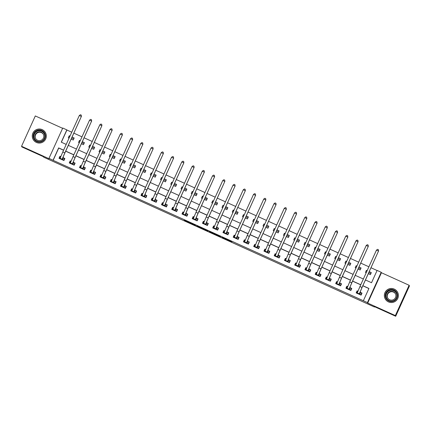 <?xml version="1.0" encoding="UTF-8"?>
<svg xmlns="http://www.w3.org/2000/svg" width="431" height="431" viewBox="0 0 431 431"><rect width="100%" height="100%" fill="white"/><g stroke="black" fill="none" stroke-linecap="round" stroke-linejoin="round"><path stroke-width="0.65" d="M221.9 237.535L231.819 242.017L231.576 241.543L222.207 237.282L226.097 239.356L221.9 237.535M45.417 132.694A7.02 7.02 153.1 0 1 45.686 133.131M36.387 142.424A7.02 7.02 -26.9 0 0 45.551 132.85A7.02 7.02 -26.9 0 0 34.216 131.18A7.02 7.02 -26.9 0 0 36.387 142.424M397.765 292.606A7.02 7.02 -26.9 0 0 397.495 292.175M388.466 301.899A7.02 7.02 -26.9 0 0 397.63 292.326A7.02 7.02 -26.9 0 0 386.295 290.656A7.02 7.02 -26.9 0 0 388.466 301.899M185.185 220.774L195.566 225.602L194.51 224.734L184.22 220.096L194.397 225.009L185.185 220.774M63.567 150.236L58.729 148.043L53.153 160.337L48.983 158.349L62.743 128.023L66.837 129.876L61.261 142.171L66.212 144.412M395.696 316.262L395.351 315.589L409.111 285.263L409.45 285.936L395.696 316.262L374.173 306.516L374.42 307.001L43.655 157.175L43.412 156.69L21.889 146.944L21.55 146.276L49.215 158.807L48.983 158.349M409.111 285.263L381.44 272.731L367.686 303.058L395.351 315.589M367.686 303.058L367.454 302.6L363.355 300.746L368.931 288.452L362.864 285.705M53.153 160.337L363.355 300.746M209.488 231.905L220.591 236.937L219.53 236.069L209.245 231.431L209.488 231.905L209.633 231.587M207.289 230.93L196.978 226.237L196.735 225.763L207.834 230.784L208.081 231.269L207.289 230.93L207.44 230.59M385.066 298.494A7.02 7.02 -26.9 0 0 385.255 298.963M62.608 128.314L35.304 115.944L21.55 146.276M368.893 288.538L362.827 285.791M360.725 284.837L352.58 281.147M350.478 280.193L342.333 276.508M340.231 275.554L332.085 271.864M329.984 270.91L321.838 267.225M319.737 266.272L311.591 262.581M309.49 261.628L301.344 257.943M299.243 256.989L291.103 253.299M288.996 252.345L280.856 248.66M278.749 247.706L270.609 244.016M268.502 243.062L260.362 239.377M258.255 238.424L250.115 234.733M248.008 233.78L239.868 230.095M237.761 229.141L229.621 225.451M227.52 224.497L219.374 220.812M217.272 219.858L209.127 216.168M207.025 215.214L198.88 211.529M196.778 210.576L188.633 206.885M186.531 205.932L178.386 202.247M176.284 201.293L168.138 197.603M166.037 196.649L157.891 192.964M155.79 192.01L147.644 188.32M145.543 187.366L137.397 183.681M135.296 182.728L127.15 179.037M125.049 178.084L116.903 174.399M114.802 173.445L106.656 169.755M104.555 168.801L96.415 165.116M94.308 164.163L86.168 160.472M84.061 159.518L75.921 155.833M73.814 154.88L65.674 151.189M357.897 291.216L357.1 290.855L356.173 292.902L361.092 295.127L362.018 293.08L360.682 292.477M347.65 286.572L346.853 286.211L345.926 288.258L350.845 290.489L351.771 288.441L350.435 287.833M337.403 281.928L336.606 281.572L335.679 283.62L340.598 285.845L341.524 283.797L340.188 283.194M327.156 277.289L326.359 276.928L325.432 278.976L330.351 281.206L331.277 279.159L329.941 278.55M316.909 272.645L316.112 272.29L315.185 274.337L320.104 276.562L321.03 274.515L319.694 273.911M306.662 268.007L305.865 267.646L304.938 269.693L309.857 271.923L310.783 269.876L309.447 269.267M296.415 263.363L295.623 263.002L294.691 265.054L299.61 267.279L300.536 265.232L299.2 264.629M286.168 258.724L285.376 258.363L284.444 260.41L289.363 262.641L290.295 260.593L288.953 259.985M275.926 254.08L275.129 253.719L274.197 255.772L279.116 257.997L280.048 255.949L278.706 255.346M265.679 249.441L264.882 249.08L263.95 251.128L268.869 253.358L269.801 251.311L268.459 250.702M255.432 244.797L254.635 244.436L253.703 246.489L258.622 248.714L259.554 246.667L258.212 246.063M245.185 240.159L244.388 239.798L243.456 241.845L248.375 244.075L249.307 242.023L247.97 241.419M234.938 235.515L234.141 235.154L233.209 237.206L238.127 239.431L239.06 237.384L237.723 236.781M224.691 230.876L223.894 230.515L222.962 232.562L227.88 234.793L228.813 232.74L227.476 232.137M214.444 226.232L213.647 225.871L212.715 227.924L217.633 230.149L218.565 228.101L217.229 227.498M204.197 221.593L203.4 221.232L202.468 223.28L207.386 225.51L208.318 223.457L206.982 222.854M193.95 216.949L193.153 216.588L192.226 218.641L197.139 220.866L198.071 218.819L196.735 218.215M183.703 212.311L182.906 211.95L181.979 213.997L186.892 216.227L187.824 214.175L186.488 213.571M173.456 207.667L172.659 207.306L171.732 209.358L176.651 211.583L177.577 209.536L176.241 208.933M163.209 203.028L162.412 202.667L161.485 204.714L166.404 206.945L167.33 204.892L165.994 204.289M152.962 198.384L152.165 198.023L151.238 200.076L156.157 202.301L157.083 200.253L155.747 199.65M142.715 193.745L141.918 193.384L140.991 195.432L145.91 197.662L146.836 195.609L145.5 195.006M132.468 189.101L131.671 188.74L130.744 190.793L135.663 193.018L136.589 190.971L135.253 190.367M122.221 184.463L121.423 184.102L120.497 186.149L125.416 188.379L126.342 186.327L125.006 185.723M111.974 179.819L111.176 179.458L110.25 181.51L115.169 183.735L116.095 181.688L114.759 181.079M101.727 175.18L100.929 174.819L100.003 176.866L104.922 179.097L105.848 177.044L104.512 176.441M91.48 170.536L90.688 170.175L89.756 172.228L94.675 174.453L95.601 172.405L94.265 171.797M81.233 165.897L80.441 165.536L79.509 167.584L84.428 169.814L85.36 167.761L84.018 167.158M70.991 161.253L70.194 160.892L69.262 162.945L74.18 165.17L75.113 163.123L73.771 162.514M60.744 156.615L59.947 156.254L59.015 158.301L63.933 160.531L64.865 158.479L63.524 157.875M377.071 270.506L371.005 267.759M368.904 266.805L360.763 263.115M358.657 262.161L350.516 258.476M348.41 257.522L340.269 253.832M338.163 252.878L330.022 249.193M327.916 248.24L319.775 244.549M317.669 243.596L309.528 239.911M307.422 238.957L299.281 235.267M297.174 234.313L289.034 230.628M286.933 229.675L278.787 225.984M276.686 225.03L268.54 221.345M266.439 220.392L258.293 216.701M256.192 215.748L248.046 212.063M245.945 211.109L237.799 207.419M235.698 206.465L227.552 202.78M225.451 201.827L217.305 198.136M215.204 197.182L207.058 193.497M204.957 192.544L196.811 188.853M194.71 187.9L186.564 184.215M184.463 183.261L176.317 179.571M174.216 178.617L166.07 174.932M163.969 173.979L155.828 170.288M153.722 169.335L145.581 165.649M143.475 164.696L135.334 161.005M133.227 160.052L125.087 156.367M122.98 155.413L114.84 151.723M112.733 150.769L104.593 147.084M102.486 146.131L94.346 142.44M92.239 141.487L84.099 137.801M81.998 136.848L73.852 133.157M71.751 132.204L66.907 130.011L61.369 142.219M368.311 273.701L370.385 274.639L371.312 272.591L369.243 271.649M367.137 270.7L366.398 270.361L365.466 272.408L366.21 272.748M358.064 269.057L360.138 269.995L361.07 267.947L358.996 267.01M356.89 266.056L356.151 265.722L355.219 267.77L355.963 268.104M347.817 264.418L349.891 265.356L350.823 263.309L348.749 262.366M346.643 261.412L345.904 261.078L344.972 263.125L345.716 263.465M337.57 259.774L339.644 260.712L340.576 258.665L338.502 257.727M336.395 256.774L335.657 256.44L334.725 258.487L335.469 258.821M327.323 255.136L329.397 256.073L330.329 254.026L328.255 253.083M326.154 252.13L325.41 251.796L324.478 253.843L325.222 254.182M317.076 250.492L319.15 251.429L320.082 249.382L318.008 248.445M315.907 247.491L315.163 247.157L314.231 249.204L314.975 249.538M306.829 245.853L308.903 246.791L309.835 244.743L307.761 243.801M305.66 242.847L304.916 242.513L303.984 244.56L304.728 244.9M296.582 241.209L298.656 242.147L299.588 240.099L297.514 239.162M295.413 238.208L294.669 237.874L293.737 239.922L294.481 240.256M286.34 236.571L288.409 237.508L289.341 235.461L287.267 234.518M285.166 233.564L284.422 233.23L283.49 235.278L284.234 235.617M276.093 231.926L278.162 232.864L279.094 230.817L277.02 229.879M274.919 228.926L274.175 228.592L273.243 230.639L273.987 230.973M265.846 227.288L267.915 228.225L268.847 226.178L266.773 225.235M264.672 224.282L263.928 223.948L263.002 225.995L263.74 226.334M255.599 222.644L257.668 223.581L258.6 221.534L256.526 220.597M254.425 219.643L253.681 219.309L252.755 221.356L253.493 221.69M245.352 218.005L247.426 218.943L248.353 216.895L246.279 215.953M244.178 214.999L243.434 214.665L242.508 216.712L243.246 217.052M235.105 213.361L237.179 214.299L238.106 212.251L236.032 211.314M233.931 210.36L233.187 210.026L232.261 212.074L232.999 212.408M224.858 208.723L226.932 209.66L227.859 207.613L225.785 206.67M223.684 205.716L222.94 205.382L222.013 207.43L222.752 207.769M214.611 204.078L216.685 205.016L217.612 202.969L215.538 202.031M213.437 201.078L212.693 200.744L211.766 202.791L212.51 203.125M204.364 199.44L206.438 200.377L207.365 198.33L205.291 197.387M203.19 196.434L202.446 196.1L201.519 198.147L202.263 198.486M194.117 194.796L196.191 195.733L197.118 193.686L195.049 192.749M192.943 191.795L192.199 191.461L191.272 193.508L192.016 193.842M183.87 190.157L185.944 191.095L186.871 189.047L184.802 188.105M182.696 187.151L181.952 186.817L181.025 188.864L181.769 189.204M173.623 185.513L175.697 186.451L176.624 184.403L174.555 183.466M172.448 182.512L171.705 182.178L170.778 184.226L171.522 184.56M163.376 180.875L165.45 181.812L166.377 179.765L164.308 178.822M162.201 177.868L161.463 177.534L160.531 179.582L161.275 179.921M153.129 176.231L155.203 177.168L156.135 175.121L154.061 174.183M151.954 173.23L151.216 172.89L150.284 174.943L151.028 175.277M142.882 171.592L144.956 172.529L145.888 170.482L143.814 169.539M141.707 168.586L140.969 168.252L140.037 170.299L140.781 170.638M132.635 166.948L134.709 167.885L135.641 165.838L133.567 164.901M131.46 163.947L130.722 163.608L129.79 165.66L130.534 165.994M122.388 162.309L124.462 163.247L125.394 161.199L123.32 160.257M121.219 159.303L120.475 158.969L119.543 161.016L120.287 161.356M112.141 157.665L114.215 158.603L115.147 156.555L113.073 155.618M110.972 154.664L110.228 154.325L109.296 156.378L110.04 156.712M101.894 153.027L103.968 153.964L104.9 151.911L102.826 150.974M100.725 150.02L99.981 149.686L99.049 151.734L99.793 152.073M91.652 148.383L93.721 149.32L94.653 147.273L92.579 146.335M90.478 145.382L89.734 145.042L88.802 147.095L89.546 147.429M81.405 143.744L83.474 144.681L84.406 142.629L82.332 141.691M80.231 140.738L79.487 140.404L78.555 142.451L79.299 142.79M71.158 139.1L73.227 140.037L74.159 137.99L72.085 137.053M69.984 136.099L69.24 135.76L68.308 137.812L69.052 138.146M374.42 307.001L374.561 306.689M370.886 273.534L368.812 272.597M360.639 268.89L358.565 267.953M350.392 264.251L348.318 263.314M340.145 259.607L338.071 258.67M329.898 254.969L327.824 254.031M319.651 250.325L317.577 249.387M309.404 245.686L307.33 244.749M299.157 241.042L297.083 240.105M288.91 236.403L286.841 235.466M278.663 231.759L276.594 230.822M268.416 227.121L266.347 226.183M258.169 222.477L256.1 221.539M247.927 217.838L245.853 216.901M237.68 213.194L235.606 212.257M227.433 208.556L225.359 207.618M217.186 203.911L215.112 202.974M206.939 199.273L204.865 198.335M196.692 194.629L194.618 193.691M186.445 189.99L184.371 189.053M176.198 185.346L174.124 184.409M165.951 180.708L163.877 179.77M155.704 176.063L153.63 175.126M145.457 171.425L143.383 170.487M135.21 166.781L133.136 165.843M124.963 162.142L122.889 161.205M114.716 157.498L112.642 156.561M104.469 152.86L102.395 151.922M94.222 148.216L92.148 147.278M83.975 143.577L81.906 142.639M73.728 138.933L71.659 137.995M365.472 279.967L371.533 282.714L377.109 270.42L381.209 272.273L367.454 302.6M381.44 272.731L381.209 272.273M63.61 150.15L58.659 147.908L53.083 160.203M360.763 284.751L352.617 281.06M350.516 280.107L342.376 276.422M340.269 275.468L332.129 271.778M330.022 270.824L321.882 267.139M319.775 266.186L311.635 262.495M309.528 261.542L301.388 257.857M299.281 256.903L291.14 253.212M289.034 252.259L280.893 248.574M278.787 247.62L270.646 243.93M268.545 242.976L260.399 239.291M258.298 238.338L250.152 234.647M248.051 233.694L239.905 230.009M237.804 229.055L229.658 225.365M227.557 224.411L219.411 220.726M217.31 219.772L209.164 216.082M207.063 215.128L198.917 211.443M196.816 210.49L188.67 206.799M186.569 205.846L178.423 202.161M176.322 201.207L168.176 197.517M166.075 196.563L157.929 192.878M155.828 191.924L147.682 188.234M145.581 187.28L137.441 183.595M135.334 182.642L127.193 178.951M125.087 177.998L116.946 174.313M114.84 173.359L106.699 169.669M104.593 168.715L96.452 165.03M94.346 164.076L86.205 160.386M84.099 159.432L75.958 155.747M73.857 154.794L65.711 151.103M68.313 145.366L76.459 149.056M78.561 150.01L86.706 153.695M88.808 154.648L96.948 158.339M99.055 159.292L107.195 162.977M109.302 163.931L117.442 167.621M119.549 168.575L127.689 172.26M129.796 173.214L137.936 176.904M140.043 177.858L148.183 181.543M150.29 182.496L158.43 186.187M160.537 187.14L168.677 190.825M170.778 191.779L178.924 195.469M181.025 196.423L189.171 200.108M191.272 201.061L199.418 204.752M201.519 205.706L209.665 209.391M211.766 210.344L219.912 214.035M222.013 214.988L230.159 218.673M232.261 219.627L240.406 223.317M242.508 224.271L250.653 227.956M252.755 228.909L260.9 232.6M263.002 233.554L271.147 237.239M273.249 238.192L281.395 241.883M283.496 242.836L291.642 246.521M293.743 247.475L301.883 251.165M303.99 252.119L312.13 255.804M314.237 256.757L322.377 260.448M324.484 261.401L332.624 265.087M334.731 266.04L342.871 269.731M344.978 270.684L353.118 274.369M355.225 275.323L363.365 279.013M366.398 270.361L366.867 271.293M356.151 265.722L356.62 266.649M345.904 261.078L346.373 262.01M335.657 256.44L336.126 257.366M325.41 251.796L325.879 252.728M315.163 247.157L315.637 248.084M304.916 242.513L305.39 243.445M294.669 237.874L295.143 238.801M284.422 233.23L284.896 234.162M274.175 228.592L274.649 229.518M263.928 223.948L264.402 224.88M253.681 219.309L254.155 220.236M243.434 214.665L243.908 215.597M233.187 210.026L233.661 210.953M222.94 205.382L223.414 206.314M212.693 200.744L213.167 201.67M202.446 196.1L202.92 197.032M192.199 191.461L192.673 192.388M181.952 186.817L182.426 187.749M171.705 182.178L172.179 183.105M161.463 177.534L161.932 178.466M151.216 172.89L151.685 173.822M140.969 168.252L141.438 169.184M130.722 163.608L131.191 164.54M120.475 158.969L120.949 159.901M110.228 154.325L110.702 155.257M99.981 149.686L100.455 150.618M89.734 145.042L90.208 145.974M79.487 140.404L79.961 141.336M69.24 135.76L69.714 136.692M357.1 290.855L357.401 291.442M346.853 286.211L347.154 286.798M336.606 281.572L336.907 282.16M326.359 276.928L326.66 277.516M316.112 272.29L316.413 272.877M305.865 267.646L306.166 268.233M295.623 263.002L295.919 263.594M285.376 258.363L285.672 258.95M275.129 253.719L275.425 254.312M264.882 249.08L265.178 249.668M254.635 244.436L254.931 245.029M244.388 239.798L244.684 240.385M234.141 235.154L234.437 235.746M223.894 230.515L224.19 231.102M213.647 225.871L213.948 226.464M203.4 221.232L203.701 221.82M193.153 216.588L193.454 217.181M182.906 211.95L183.207 212.537M172.659 207.306L172.96 207.898M162.412 202.667L162.713 203.254M152.165 198.023L152.466 198.616M141.918 193.384L142.219 193.972M131.671 188.74L131.972 189.333M121.423 184.102L121.725 184.689M111.176 179.458L111.478 180.05M100.929 174.819L101.231 175.406M90.688 170.175L90.984 170.768M80.441 165.536L80.737 166.124M70.194 160.892L70.49 161.485M59.947 156.254L60.243 156.841M33.182 139.488A7.02 7.02 153.1 0 1 32.988 139.014M218.894 236.161L219.449 236.398L219.239 235.978L214.967 234.092L218.894 236.161M202.608 228.726L206.912 230.677L202.608 228.726M357.886 291.243L357.547 291.114L356.642 293.112M361.426 294.389L361.647 292.972L360.742 294.971M359.75 294.524L360.58 292.423L360.246 291.765L362.035 287.531L378.531 251.031L362.002 287.466L359.319 293.813L359.653 294.47M376.478 250.104L377.588 249.339L378.407 249.711L378.531 251.031L376.478 250.104L359.955 286.534L357.267 292.886L357.509 293.506M360.58 292.423L361.647 292.972M378.407 249.711L378.563 251.101M347.639 286.604L347.3 286.47L346.395 288.474M351.179 289.751L351.4 288.328L350.495 290.327M349.503 289.88L350.333 287.779L349.999 287.121L351.788 282.892L368.284 246.392L351.755 282.822L349.072 289.174L349.406 289.831M366.231 245.46L367.341 244.695L368.16 245.067L368.284 246.392L366.231 245.46L349.708 281.896L347.02 288.242L347.262 288.867M350.333 287.779L351.4 288.328M368.16 245.067L368.316 246.457M337.392 281.96L337.058 281.831L336.148 283.83M340.932 285.106L341.153 283.69L340.248 285.688M339.262 285.241L340.086 283.14L339.752 282.483L341.546 278.248L358.037 241.748L341.508 278.184L338.825 284.53L339.159 285.187M355.984 240.821L357.094 240.056L357.913 240.428L358.037 241.748L355.984 240.821L339.461 277.252L336.773 283.603L337.015 284.223M340.086 283.14L341.153 283.69M357.913 240.428L358.069 241.818M327.145 277.322L326.811 277.187L325.901 279.191M330.685 280.468L330.906 279.046L330.001 281.044M329.015 280.597L329.839 278.496L329.505 277.839L331.299 273.61L347.79 237.109L331.261 273.54L328.578 279.891L328.912 280.549M345.737 236.177L346.847 235.412L347.666 235.784L347.79 237.109L345.737 236.177L329.214 272.613L326.526 278.959L326.768 279.584M329.839 278.496L330.906 279.046M347.666 235.784L347.822 237.174M316.898 272.678L316.564 272.548L315.654 274.547M320.438 275.824L320.659 274.407L319.754 276.406M318.768 275.959L319.592 273.857L319.258 273.2L321.052 268.966L337.543 232.465L321.014 268.901L318.331 275.247L318.665 275.905M335.49 231.539L336.6 230.774L337.419 231.145L337.543 232.465L335.49 231.539L318.967 267.969L316.279 274.321L316.521 274.94M319.592 273.857L320.659 274.407M337.419 231.145L337.575 232.535M387.841 290.591A6.077 6.072 153.1 0 1 396.321 291.992A6.077 6.072 153.1 0 1 394.915 300.466A6.077 6.072 153.1 0 1 386.44 299.066A6.077 6.072 153.1 0 1 387.841 290.591M394.661 300.111A5.625 5.625 -26.9 0 0 396.401 292.994A5.625 5.625 -26.9 0 0 388.11 290.973A5.625 5.625 -26.9 0 0 386.37 298.09A5.625 5.625 -26.9 0 0 394.661 300.111M387.641 297.945A4.429 4.429 153.1 0 1 389.118 292.552A4.429 4.429 153.1 0 1 395.529 293.931M388.902 292.126A4.429 4.429 153.1 0 1 395.426 293.716A4.429 4.429 153.1 0 1 394.058 299.324A4.429 4.429 153.1 0 1 387.528 297.735A4.429 4.429 153.1 0 1 388.902 292.126M387.318 289.858A6.977 6.971 -26.9 0 0 385.158 298.688A6.977 6.971 -26.9 0 0 395.442 301.199A6.977 6.971 -26.9 0 0 397.597 292.369A6.977 6.971 -26.9 0 0 387.318 289.858M385.158 298.688L385.433 299.227A6.977 6.971 -26.9 0 0 385.519 299.394M397.953 293.075A6.977 6.971 -26.9 0 0 397.872 292.902L397.597 292.369M36.791 141.583A6.077 6.072 153.1 0 1 33.769 133.545A6.077 6.072 153.1 0 1 41.812 130.518A6.077 6.072 153.1 0 1 44.835 138.556A6.077 6.072 153.1 0 1 36.791 141.583M41.629 130.943A5.625 5.625 -26.9 0 0 34.291 138.615A5.625 5.625 -26.9 0 0 43.375 139.951A5.625 5.625 -26.9 0 0 41.629 130.943M35.563 138.464A4.429 4.429 153.1 0 1 41.446 132.64A4.429 4.429 153.1 0 1 43.45 134.456M37.572 140.28A4.429 4.429 153.1 0 1 36.199 133.19A4.429 4.429 153.1 0 1 43.348 134.24A4.429 4.429 153.1 0 1 37.572 140.28M36.419 142.402A6.977 6.971 -26.9 0 0 45.519 132.888A6.977 6.971 -26.9 0 0 34.259 131.234A6.977 6.971 -26.9 0 0 36.419 142.402M45.875 133.594A6.977 6.971 -26.9 0 0 45.794 133.427L45.519 132.888M33.079 139.213L33.354 139.752A6.977 6.971 -26.9 0 0 33.44 139.919M306.651 268.039L306.317 267.904L305.407 269.908M310.191 271.185L310.412 269.763L309.506 271.762M308.521 271.315L309.345 269.213L309.011 268.556L310.805 264.327L327.296 227.827L310.767 264.257L308.084 270.609L308.418 271.266M325.249 226.895L326.353 226.13L327.172 226.501L327.296 227.827L325.249 226.895L308.72 263.33L306.032 269.677L306.274 270.302M309.345 269.213L310.412 269.763M327.172 226.501L327.328 227.891M296.404 263.395L296.07 263.266L295.16 265.264M299.944 266.541L300.165 265.124L299.259 267.123M298.274 266.676L299.098 264.575L298.764 263.917L300.558 259.683L317.049 223.183L300.52 259.618L297.837 265.965L298.171 266.622M315.002 222.256L316.106 221.491L316.925 221.863L317.049 223.183L315.002 222.256L298.473 258.686L295.785 265.038L296.027 265.658M299.098 264.575L300.165 265.124M316.925 221.863L317.081 223.253M286.157 258.756L285.823 258.622L284.913 260.626M289.697 261.903L289.923 260.48L289.012 262.479M288.027 262.032L288.851 259.931L288.517 259.273L290.311 255.044L306.802 218.544L290.273 254.974L287.59 261.326L287.924 261.983M304.755 217.612L305.859 216.847L306.683 217.219L306.802 218.544L304.755 217.612L288.226 254.048L285.537 260.394L285.78 261.019M288.851 259.931L289.923 260.48M306.683 217.219L306.834 218.609M275.91 254.112L275.576 253.983L274.666 255.982M279.45 257.259L279.676 255.842L278.765 257.84M277.779 257.393L278.609 255.292L278.27 254.635L280.064 250.4L296.555 213.9L280.026 250.336L277.343 256.682L277.677 257.339M294.508 212.973L295.612 212.208L296.436 212.575L296.555 213.9L294.508 212.973L277.979 249.404L275.296 255.755L275.533 256.375M278.609 255.292L279.676 255.842M296.436 212.575L296.587 213.97M265.663 249.474L265.329 249.339L264.418 251.343M269.203 252.62L269.429 251.198L268.518 253.196M267.532 252.749L268.362 250.648L268.028 249.991L269.817 245.762L286.308 209.261L269.784 245.692L267.096 252.043L267.43 252.701M284.261 208.329L285.365 207.564L286.189 207.936L286.308 209.261L284.261 208.329L267.732 244.765L265.049 251.111L265.286 251.736M268.362 250.648L269.429 251.198M286.189 207.936L286.34 209.326M255.416 244.83L255.082 244.7L254.171 246.699M258.956 247.976L259.182 246.559L258.271 248.558M257.285 248.111L258.115 246.009L257.781 245.352L259.57 241.118L276.061 204.617L259.537 241.053L256.849 247.399L257.183 248.057M274.014 203.691L275.123 202.926L275.942 203.292L276.061 204.617L274.014 203.691L257.485 240.121L254.802 246.473L255.039 247.092M258.115 246.009L259.182 246.559M275.942 203.292L276.099 204.687M245.169 240.191L244.835 240.056L243.924 242.06M248.709 243.337L248.935 241.915L248.024 243.914M247.038 243.467L247.868 241.365L247.534 240.708L249.323 236.479L265.814 199.979L249.29 236.409L246.602 242.761L246.936 243.418M263.767 199.047L264.876 198.282L265.695 198.653L265.814 199.979L263.767 199.047L247.238 235.482L244.555 241.829L244.792 242.454M247.868 241.365L248.935 241.915M265.695 198.653L265.852 200.043M234.922 235.547L234.588 235.418L233.683 237.416M238.462 238.693L238.688 237.276L237.777 239.275M236.791 238.828L237.621 236.727L237.287 236.069L239.076 231.835L255.567 195.335L239.043 231.77L236.355 238.117L236.689 238.774M253.52 194.408L254.629 193.643L255.448 194.009L255.567 195.335L253.52 194.408L236.991 230.838L234.308 237.19L234.55 237.81M237.621 236.727L238.688 237.276M255.448 194.009L255.605 195.405M224.675 230.908L224.341 230.774L223.436 232.778M228.214 234.055L228.441 232.632L227.53 234.631M226.544 234.184L227.374 232.083L227.04 231.425L228.829 227.196L245.32 190.696L228.796 227.126L226.108 233.478L226.442 234.135M243.273 189.764L244.382 188.999L245.201 189.371L245.32 190.696L243.273 189.764L226.744 226.2L224.061 232.546L224.303 233.171M227.374 232.083L228.441 232.632M245.201 189.371L245.358 190.761M214.428 226.264L214.094 226.135L213.189 228.134M217.967 229.411L218.194 227.988L217.283 229.992M216.297 229.545L217.127 227.444L216.793 226.787L218.582 222.552L235.073 186.052L218.549 222.488L215.861 228.834L216.195 229.491M233.026 185.125L234.135 184.36L234.954 184.727L235.073 186.052L233.026 185.125L216.497 221.556L213.814 227.907L214.056 228.527M217.127 227.444L218.194 227.988M234.954 184.727L235.11 186.122M204.186 221.626L203.847 221.491L202.942 223.495M207.72 224.772L207.947 223.35L207.036 225.348M206.05 224.901L206.88 222.8L206.546 222.143L208.335 217.914L224.826 181.413L208.302 217.844L205.614 224.195L205.948 224.853M222.779 180.481L223.888 179.716L224.707 180.088L224.826 181.413L222.779 180.481L206.25 216.917L203.567 223.263L203.809 223.888M206.88 222.8L207.947 223.35M224.707 180.088L224.863 181.478M193.939 216.982L193.6 216.852L192.695 218.851M197.479 220.128L197.7 218.706L196.795 220.71M195.803 220.263L196.633 218.161L196.299 217.504L198.088 213.27L214.579 176.769L198.055 213.205L195.367 219.551L195.701 220.209M212.531 175.843L213.641 175.078L214.46 175.444L214.579 176.769L212.531 175.843L196.008 212.273L193.32 218.625L193.562 219.244M196.633 218.161L197.7 218.706M214.46 175.444L214.616 176.839M183.692 212.343L183.353 212.208L182.448 214.212M187.232 215.489L187.453 214.067L186.548 216.066M185.556 215.619L186.386 213.517L186.052 212.86L187.841 208.631L204.337 172.131L187.808 208.561L185.12 214.913L185.454 215.57M202.284 171.199L203.394 170.434L204.213 170.805L204.337 172.131L202.284 171.199L185.761 207.634L183.073 213.981L183.315 214.606M186.386 213.517L187.453 214.067M204.213 170.805L204.369 172.195M173.445 207.699L173.106 207.57L172.201 209.568M176.985 210.845L177.206 209.423L176.301 211.427M175.309 210.98L176.139 208.879L175.805 208.221L177.594 203.987L194.09 167.487L177.561 203.922L174.873 210.269L175.212 210.926M192.037 166.56L193.147 165.795L193.966 166.161L194.09 167.487L192.037 166.56L175.514 202.99L172.826 209.342L173.068 209.962M176.139 208.879L177.206 209.423M193.966 166.161L194.122 167.557M163.198 203.06L162.859 202.926L161.954 204.93M166.738 206.207L166.959 204.784L166.054 206.783M165.062 206.336L165.892 204.235L165.558 203.577L167.347 199.348L183.843 162.848L167.314 199.278L164.626 205.63L164.965 206.287M181.79 161.916L182.9 161.151L183.719 161.523L183.843 162.848L181.79 161.916L165.267 198.352L162.579 204.698L162.821 205.323M165.892 204.235L166.959 204.784M183.719 161.523L183.875 162.913M152.951 198.416L152.612 198.287L151.707 200.286M156.491 201.563L156.712 200.14L155.806 202.144M154.815 201.697L155.645 199.596L155.311 198.939L157.1 194.704L173.596 158.204L157.067 194.64L154.384 200.986L154.718 201.643M171.543 157.277L172.653 156.512L173.472 156.879L173.596 158.204L171.543 157.277L155.02 193.708L152.332 200.059L152.574 200.679M155.645 199.596L156.712 200.14M173.472 156.879L173.628 158.274M142.704 193.778L142.365 193.643L141.46 195.647M146.244 196.924L146.465 195.502L145.559 197.5M144.568 197.053L145.398 194.952L145.064 194.295L146.858 190.066L163.349 153.565L146.82 189.996L144.137 196.347L144.471 197.005M161.296 152.633L162.406 151.868L163.225 152.24L163.349 153.565L161.296 152.633L144.773 189.069L142.085 195.415L142.327 196.04M145.398 194.952L146.465 195.502M163.225 152.24L163.381 153.63M132.457 189.134L132.123 189.004L131.213 191.003M135.997 192.28L136.218 190.858L135.312 192.862M134.327 192.415L135.151 190.313L134.817 189.656L136.611 185.422L153.102 148.921L136.573 185.357L133.89 191.703L134.224 192.361M151.049 147.995L152.159 147.23L152.978 147.596L153.102 148.921L151.049 147.995L134.526 184.425L131.838 190.777L132.08 191.396M135.151 190.313L136.218 190.858M152.978 147.596L153.134 148.991M122.21 184.495L121.876 184.36L120.966 186.364M125.75 187.641L125.971 186.219L125.065 188.218M124.08 187.771L124.904 185.669L124.57 185.012L126.364 180.783L142.855 144.283L126.326 180.713L123.643 187.065L123.977 187.722M140.802 143.351L141.912 142.586L142.731 142.957L142.855 144.283L140.802 143.351L124.279 179.786L121.59 186.133L121.833 186.758M124.904 185.669L125.971 186.219M142.731 142.957L142.887 144.347M111.963 179.851L111.629 179.722L110.719 181.72M115.503 182.997L115.724 181.575L114.818 183.579M113.832 183.132L114.657 181.031L114.323 180.373L116.117 176.139L132.608 139.639L116.079 176.074L113.396 182.421L113.73 183.078M130.561 138.712L131.665 137.942L132.484 138.313L132.608 139.639L130.561 138.712L114.032 175.142L111.343 181.494L111.586 182.114M114.657 181.031L115.724 181.575M132.484 138.313L132.64 139.709M101.716 175.212L101.382 175.078L100.471 177.082M105.256 178.359L105.476 176.936L104.571 178.935M103.585 178.488L104.41 176.387L104.076 175.729L105.87 171.5L122.361 135L105.832 171.43L103.149 177.782L103.483 178.439M120.314 134.068L121.418 133.303L122.237 133.675L122.361 135L120.314 134.068L103.785 170.504L101.096 176.85L101.339 177.475M104.41 176.387L105.476 176.936M122.237 133.675L122.393 135.065M91.469 170.568L91.135 170.439L90.224 172.438M95.009 173.715L95.235 172.292L94.324 174.296M93.338 173.849L94.163 171.748L93.829 171.091L95.623 166.856L112.114 130.356L95.585 166.792L92.902 173.138L93.236 173.795M110.067 129.429L111.171 128.659L111.995 129.031L112.114 130.356L110.067 129.429L93.538 165.86L90.849 172.211L91.092 172.831M94.163 171.748L95.235 172.292M111.995 129.031L112.146 130.426M81.222 165.93L80.888 165.795L79.977 167.799M84.762 169.076L84.988 167.654L84.077 169.652M83.091 169.205L83.921 167.104L83.582 166.447L85.376 162.218L101.867 125.717L85.338 162.148L82.655 168.499L82.989 169.157M99.82 124.785L100.924 124.02L101.748 124.392L101.867 125.717L99.82 124.785L83.291 161.221L80.608 167.567L80.845 168.192M83.921 167.104L84.988 167.654M101.748 124.392L101.899 125.782M70.975 161.286L70.641 161.156L69.73 163.155M74.515 164.432L74.741 163.01L73.83 165.014M72.844 164.567L73.674 162.465L73.335 161.808L75.129 157.574L91.62 121.073L75.096 157.509L72.408 163.855L72.742 164.513M89.573 120.147L90.677 119.376L91.501 119.748L91.62 121.073L89.573 120.147L73.044 156.577L70.361 162.929L70.598 163.548M73.674 162.465L74.741 163.01M91.501 119.748L91.652 121.143M60.728 156.642L60.394 156.512L59.483 158.516M64.267 159.793L64.494 158.371L63.583 160.37M62.597 159.923L63.427 157.821L63.093 157.164L64.882 152.935L81.373 116.435L64.849 152.865L62.161 159.217L62.495 159.874M79.326 115.503L80.435 114.738L81.254 115.109L81.373 116.435L79.326 115.503L62.797 151.938L60.114 158.285L60.351 158.91M63.427 157.821L64.494 158.371M81.254 115.109L81.411 116.499M231.178 241.344L231.027 241.683M219.95 236.263L219.799 236.597M210.457 231.959L210.306 232.298M219.589 236.096L219.449 236.398L219.589 236.096M197.948 226.291L197.791 226.631M197.118 225.919L196.978 226.237M207.031 230.407L206.912 230.677L207.031 230.407M194.521 224.74L194.397 225.009L194.521 224.74M194.931 224.928L194.774 225.262M359.319 293.813L357.267 292.886M362.002 287.466L359.955 286.534M349.072 289.174L347.02 288.242M351.755 282.822L349.708 281.896M338.825 284.53L336.773 283.603M341.508 278.184L339.461 277.252M328.578 279.891L326.526 278.959M331.261 273.54L329.214 272.613M318.331 275.247L316.279 274.321M321.014 268.901L318.967 267.969M386.408 298.16A5.625 5.625 153.1 0 1 388.18 291.114A5.625 5.625 153.1 0 1 396.439 293.064M394.629 300.116A5.441 5.441 -26.9 0 0 395.89 292.525A5.441 5.441 -26.9 0 0 388.299 291.275A5.441 5.441 -26.9 0 0 387.038 298.866A5.441 5.441 -26.9 0 0 394.629 300.116M34.329 138.685A5.625 5.625 153.1 0 1 41.705 131.083A5.625 5.625 153.1 0 1 44.361 133.583M41.635 131.261A5.441 5.441 -26.9 0 0 34.432 133.976A5.441 5.441 -26.9 0 0 37.136 141.174A5.441 5.441 -26.9 0 0 44.339 138.464A5.441 5.441 -26.9 0 0 41.635 131.261M308.084 270.609L306.032 269.677M310.767 264.257L308.72 263.33M297.837 265.965L295.785 265.038M300.52 259.618L298.473 258.686M287.59 261.326L285.537 260.394M290.273 254.974L288.226 254.048M277.343 256.682L275.296 255.755M280.026 250.336L277.979 249.404M267.096 252.043L265.049 251.111M269.784 245.692L267.732 244.765M256.849 247.399L254.802 246.473M259.537 241.053L257.485 240.121M246.602 242.761L244.555 241.829M249.29 236.409L247.238 235.482M236.355 238.117L234.308 237.19M239.043 231.77L236.991 230.838M226.108 233.478L224.061 232.546M228.796 227.126L226.744 226.2M215.861 228.834L213.814 227.907M218.549 222.488L216.497 221.556M205.614 224.195L203.567 223.263M208.302 217.844L206.25 216.917M195.367 219.551L193.32 218.625M198.055 213.205L196.008 212.273M185.12 214.913L183.073 213.981M187.808 208.561L185.761 207.634M174.873 210.269L172.826 209.342M177.561 203.922L175.514 202.99M164.626 205.63L162.579 204.698M167.314 199.278L165.267 198.352M154.384 200.986L152.332 200.059M157.067 194.64L155.02 193.708M144.137 196.347L142.085 195.415M146.82 189.996L144.773 189.069M133.89 191.703L131.838 190.777M136.573 185.357L134.526 184.425M123.643 187.065L121.59 186.133M126.326 180.713L124.279 179.786M113.396 182.421L111.343 181.494M116.079 176.074L114.032 175.142M103.149 177.782L101.096 176.85M105.832 171.43L103.785 170.504M92.902 173.138L90.849 172.211M95.585 166.792L93.538 165.86M82.655 168.499L80.608 167.567M85.338 162.148L83.291 161.221M72.408 163.855L70.361 162.929M75.096 157.509L73.044 156.577M62.161 159.217L60.114 158.285M64.849 152.865L62.797 151.938"/></g></svg>
